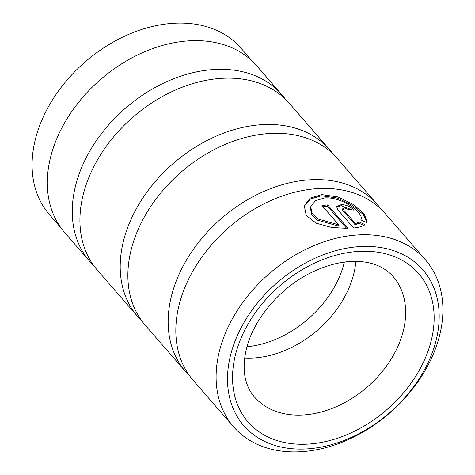 <?xml version="1.0" encoding="UTF-8"?>
<svg xmlns="http://www.w3.org/2000/svg" width="475" height="475" viewBox="0 0 475 475"><rect width="100%" height="100%" fill="white"/><g stroke="black" fill="none" stroke-linecap="round" stroke-linejoin="round"><path stroke-width="0.71" d="M60.943 227.846L49.495 214.682A126.884 91.883 -41 0 1 35.548 138.629A126.884 91.883 -41 0 1 127.543 34.895A126.884 91.883 -41 0 1 240.985 48.171L252.433 61.334M360.863 219.872C364.8 213.364 341.97 196.418 324.603 197.95L315.376 200.723L310.816 206.601L311.778 213.097L317.704 218.904L338.705 224.835L321.973 205.592A127.163 92.091 -41 0 1 327.655 204.921L348.098 228.428L331.698 227.483L316.338 223.244L306.25 215.519L304.315 205.889L310.092 198.206L321.67 194.578L338.052 196.941L353.584 204.624L364.266 214.035L367.104 221.789L366.753 222.704L360.863 219.872L361.048 219.325L360.905 219.883M366.902 222.383L363.405 214.617L352.581 205.408L337.321 198.016L321.361 195.783L310.448 198.995L304.398 205.865M348.65 209.647L344.464 207.836L342.843 208.519L343.188 209.475L355.52 223.654L359.118 221.967L365.049 224.651C362.74 226.332 358.957 227.46 353.703 228.036L337.654 209.582L336.633 206.655L341.531 204.47C346.72 205.022 350.888 206.904 354.035 210.104A127.163 92.091 139 0 0 348.65 209.647M352.218 209.92L341.222 205.675L336.912 206.862M285.249 99.032A127.163 92.091 139 0 0 281.61 94.454A127.163 92.091 139 0 0 167.912 81.154A127.163 92.091 139 0 0 75.715 185.113A127.163 92.091 139 0 0 89.692 261.339A127.163 92.091 139 0 0 93.718 265.584M333.207 154.179A127.163 92.091 139 0 0 329.561 149.601L289.281 103.277A127.163 92.091 139 0 0 175.584 89.977A127.163 92.091 139 0 0 83.386 193.937A127.163 92.091 139 0 0 97.363 270.162L137.643 316.487A127.163 92.091 139 0 0 141.675 320.726M329.561 149.601A127.163 92.091 139 0 0 215.864 136.301A127.163 92.091 139 0 0 123.666 240.261A127.163 92.091 139 0 0 137.643 316.487M381.158 209.327A127.163 92.091 139 0 0 377.512 204.743L337.232 158.424A127.163 92.091 139 0 0 223.535 145.124A127.163 92.091 139 0 0 131.338 249.084A127.163 92.091 139 0 0 145.314 325.31L185.594 371.628A127.163 92.091 139 0 0 189.626 375.873M377.512 204.743A127.163 92.091 139 0 0 263.815 191.443A127.163 92.091 139 0 0 171.618 295.408A127.163 92.091 139 0 0 185.594 371.628M425.469 259.89L385.189 213.566A127.163 92.091 139 0 0 271.492 200.266A127.163 92.091 139 0 0 179.295 304.232A127.163 92.091 139 0 0 193.266 380.457L233.552 426.776A127.163 92.091 -41 0 1 219.575 350.556A127.163 92.091 -41 0 1 311.772 246.59A127.163 92.091 -41 0 1 425.469 259.89A127.163 92.091 -41 0 1 439.446 336.116A127.163 92.091 -41 0 1 347.249 440.076A127.163 92.091 -41 0 1 233.552 426.776M244.702 358.043A91.841 66.512 139 0 0 353.602 274.52A91.841 66.512 139 0 0 355.852 261.392M247.006 346.756A91.841 66.512 139 0 0 344.007 263.488A91.841 66.512 139 0 0 344.351 262.105M435.949 341.008A118.685 85.951 139 0 0 359.308 246.62A118.685 85.951 139 0 0 230.737 354.487A118.685 85.951 139 0 0 307.378 448.875A118.685 85.951 139 0 0 435.949 341.008M89.692 261.339L64.754 232.661A127.163 92.091 -41 0 1 50.777 156.441A127.163 92.091 -41 0 1 142.975 52.476A127.163 92.091 -41 0 1 256.672 65.776L281.61 94.454M363.808 225.441L358.809 223.179L355.211 224.865L355.52 223.654M358.809 223.179L359.118 221.967M355.211 224.865L342.879 210.68L342.534 209.73L342.843 208.519M346.768 228.463L327.346 206.126L327.655 204.921M327.346 206.126A125.75 91.063 139 0 0 322.881 206.637M310.816 206.601L310.502 207.824L311.469 214.338L317.389 220.139L338.396 226.041L338.705 224.835M403.15 331.503A91.841 66.512 139 0 0 393.057 276.45C384.625 267.015 373.107 262.835 362.591 261.802C346.887 260.051 329.751 263.661 311.19 272.632C280.042 287.725 253.484 319.515 246.561 348.407C243.509 360.947 243.348 371.889 246.08 381.217C247.867 387.404 250.658 392.659 254.452 396.981A91.841 66.512 139 0 0 336.567 406.588A91.841 66.512 139 0 0 403.15 331.503M235.624 354.166A113.038 81.854 -41 0 1 358.073 251.435A113.038 81.854 -41 0 1 431.062 341.329A113.038 81.854 -41 0 1 308.613 444.054A113.038 81.854 -41 0 1 235.624 354.166M342.879 210.68L343.188 209.475"/></g></svg>
